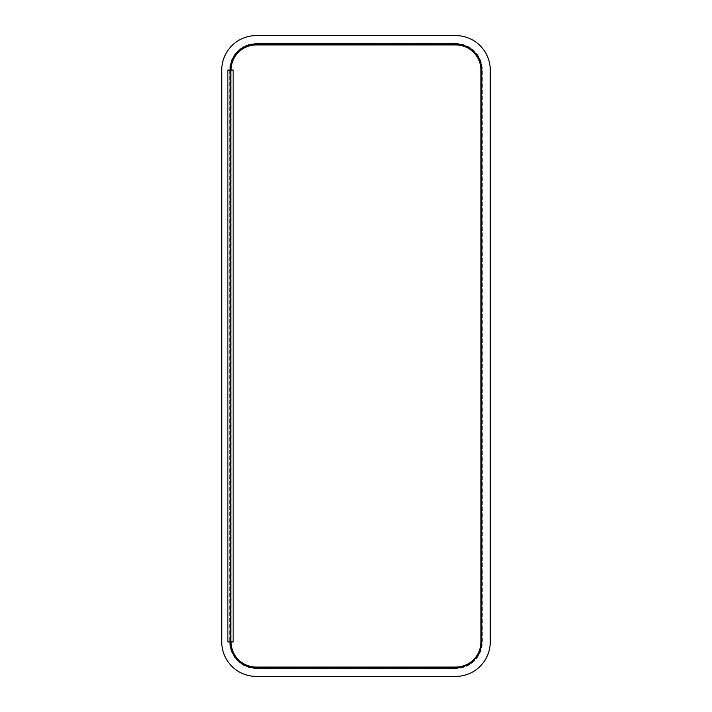 <?xml version="1.0" encoding="UTF-8"?>
<svg xmlns="http://www.w3.org/2000/svg" width="712" height="712" viewBox="0 0 712 712"><rect width="100%" height="100%" fill="white"/><g stroke="black" fill="none" stroke-linecap="round" stroke-linejoin="round"><path stroke-width="0.53" stroke-dasharray="3.56 2.67" d="M231.088 641.93L231.088 70.07A25.143 25.143 0 0 1 256.231 44.927L455.769 44.927A25.143 25.143 0 0 1 480.912 70.07L480.912 641.93A25.143 25.143 0 0 1 455.769 667.073L256.231 667.073A25.143 25.143 0 0 1 231.088 641.93L231.088 70.07M228.089 641.93L228.089 70.07L229.869 70.07L229.869 641.93L228.089 641.93L229.869 641.93A26.362 26.362 0 0 0 256.231 668.292L455.769 668.292A26.362 26.362 0 0 0 482.131 641.93L482.131 70.07A26.362 26.362 0 0 0 455.769 43.708L356 43.708L455.769 43.708A26.362 26.362 0 0 1 482.131 70.07L482.131 641.93A26.362 26.362 0 0 1 455.769 668.292L256.231 668.292A26.362 26.362 0 0 1 229.869 641.93L231.124 641.93L230.519 641.93L230.519 70.07L230.519 641.93A25.712 25.712 0 0 0 256.231 667.642L455.769 667.642A25.712 25.712 0 0 0 481.481 641.93L481.481 70.07A25.712 25.712 0 0 0 455.769 44.358L256.231 44.358A25.712 25.712 0 0 0 230.519 70.07L230.519 641.93L230.519 70.07L231.124 70.07L231.124 641.93M221.752 70.07L221.752 641.93A34.47 34.47 0 0 0 256.231 676.4L455.769 676.4A34.47 34.47 0 0 0 490.248 641.93L490.248 70.07A34.47 34.47 0 0 0 455.769 35.6L256.231 35.6A34.47 34.47 0 0 0 221.752 70.07M230.038 70.07L229.905 70.07A26.362 26.362 0 0 1 256.231 43.708A26.362 26.362 0 0 0 229.869 70.07L230.038 641.93L227.911 641.93L227.911 70.07L230.038 70.07L230.038 641.93M455.769 43.512L356 43.512L455.769 43.512A26.567 26.567 0 0 1 482.336 70.07A26.567 26.567 0 0 0 455.769 43.512M482.336 641.93L482.336 70.07L482.336 641.93A26.567 26.567 0 0 1 455.769 668.488A26.567 26.567 0 0 0 482.336 641.93M256.231 668.488L455.769 668.488L256.231 668.488A26.567 26.567 0 0 1 229.665 641.93A26.567 26.567 0 0 0 256.231 668.488M229.665 70.07L229.665 641.93L229.665 70.07A26.567 26.567 0 0 1 256.231 43.512A26.567 26.567 0 0 0 229.665 70.07M256.231 43.708L356 43.708L256.231 43.708M256.231 43.512L356 43.512L256.231 43.512M228.089 70.07L231.124 70.07M233.153 70.07L230.519 70.07M233.153 641.93L230.519 641.93M229.905 70.07L229.905 641.93"/><path stroke-width="1.07" d="M231.088 70.07A25.143 25.143 0 0 1 256.231 44.927L455.769 44.927A25.143 25.143 0 0 1 480.912 70.07L480.912 641.93A25.143 25.143 0 0 1 455.769 667.073L256.231 667.073A25.143 25.143 0 0 1 231.088 641.93M221.752 70.07L221.752 641.93A34.47 34.47 0 0 0 256.231 676.4L455.769 676.4A34.47 34.47 0 0 0 490.248 641.93L490.248 70.07A34.47 34.47 0 0 0 455.769 35.6L256.231 35.6A34.47 34.47 0 0 0 221.752 70.07M230.519 641.93A25.712 25.712 0 0 0 256.231 667.642L455.769 667.642A25.712 25.712 0 0 0 481.481 641.93L481.481 70.07A25.712 25.712 0 0 0 455.769 44.358L256.231 44.358A25.712 25.712 0 0 0 230.519 70.07M227.911 70.07L233.153 70.07L233.153 641.93L227.911 641.93M227.885 70.07L227.885 641.93"/></g></svg>
